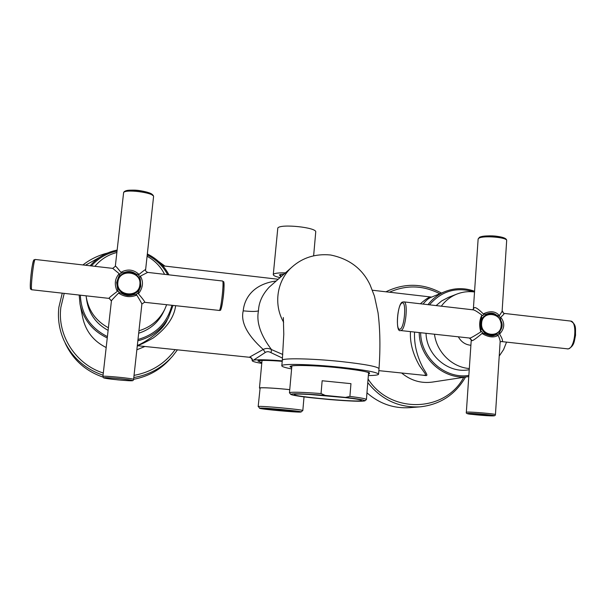 <?xml version="1.0" encoding="UTF-8"?>
<svg xmlns="http://www.w3.org/2000/svg" width="606" height="606" viewBox="0 0 606 606"><rect width="100%" height="100%" fill="white"/><g stroke="black" fill="none" stroke-linecap="round" stroke-linejoin="round"><path stroke-width="0.91" d="M344.306 397.483L311.522 394.612M345.579 397.634L310.242 394.536M360.532 400.793L361.487 400.445C363.085 398.604 299.447 392.779 294.66 394.332L294.145 394.604C293.236 396.483 352.874 402.028 360.532 400.793M322.15 380.757L350.957 383.659L322.15 380.757L321.051 393.567L325.263 395.415L345.488 397.407L349.904 396.407C360.441 397.741 365.948 398.756 366.425 399.468L366.335 399.627M325.263 395.415C302.788 393.658 291.297 393.324 290.789 394.408C292.281 395.248 299.069 396.362 311.151 397.748L330.118 399.604C350.503 401.24 362.1 401.649 364.91 400.839C365.009 400.089 358.532 398.945 345.488 397.407M350.957 383.659L349.904 396.407M290.721 394.324L289.463 392.794L290.024 392.483C293.705 391.938 304.053 392.294 321.051 393.567M368.342 375.568C375.159 375.478 378.568 374.993 378.576 374.114C376.887 372.137 364.244 369.857 340.648 367.274C310.901 364.13 280.472 363.517 281.805 365.85C282.017 366.698 285.282 367.713 291.6 368.91M292.418 266.693L269.253 287.123C262.39 294.455 258.792 302.349 258.474 310.81C256.202 322.18 260.542 335.11 271.496 349.586L282.797 354.48M282.26 360.865C267.807 359.714 258.232 359.464 253.543 360.115L265.276 352.472C267.026 351.351 268.958 351.435 271.071 352.707L282.502 358.101M261.762 363.395C255.679 362.358 252.497 361.479 252.217 360.759L253.543 360.115M261.822 362.752L257.883 360.956C260.603 360.153 268.716 360.275 282.222 361.312M252.21 360.729C252.172 358.805 251.21 357.646 249.324 357.26L263.209 349.457C265.89 348.049 268.655 348.094 271.496 349.586L271.071 352.707M276.222 280.972C251.922 284.312 244.241 299.599 243.218 310.84C240.521 322.142 247.187 335.012 263.209 349.457L265.276 352.472M175.634 305.735C174.202 317.18 166.764 327.922 153.326 337.936C137.668 346.715 137.282 345.064 138.373 345.806L249.316 357.26M378.848 370.645L423.541 375.258C426.419 374.955 427.359 376.614 419.572 365.842C412.891 354.177 409.853 342.776 410.459 331.626M420.39 303.773C426.185 298.735 429.783 296.501 431.161 297.069L431.275 297.084M168.915 274.836C164.029 265.602 156.84 258.641 147.334 253.952M117.147 250.073C106.338 252.285 97.331 257.52 90.127 265.776M144.895 346.48L136.911 349.783M106.179 347.541C93.551 341.223 85.734 331.277 82.719 317.688L80.098 304.485M168.195 318.158L167.264 319.847C162.135 333.262 137.668 346.132 137.403 345.268M137.335 345.92L138.585 345.829M79.189 295.099L80.015 304.06C83.507 319.665 92.582 330.959 107.254 337.936M137.888 340.799C151.477 337.307 161.673 329.603 168.46 317.68L173.021 305.447M80.363 295.228C81.204 314.12 90.218 327.914 107.406 336.603M138.032 339.466C155.969 334.3 167.248 322.915 171.892 305.318M167.688 274.7C162.984 266.026 156.159 259.451 147.228 254.967M117.034 251.081C106.838 253.247 98.293 258.194 91.4 265.92M164.65 309.552L163.287 312.355C158.121 322.665 149.924 329.619 138.713 333.217M108.11 330.384C96.089 323.778 88.968 313.825 86.749 300.515L86.287 297.288M94.907 266.322C100.717 259.376 108.035 254.762 116.875 252.482M147.084 256.262C154.833 260.519 160.673 266.549 164.597 274.344M86.105 295.857L86.249 296.993C88.544 310.749 95.93 321.013 108.398 327.778M138.979 330.77C150.788 327.172 159.401 319.983 164.824 309.189L166.635 304.742M144.637 302.197L141.925 303.992L144.637 302.197C145.198 302.114 142.933 299.069 137.835 293.069L138.888 293.19C137.948 293.304 138.024 292.312 139.13 290.206L140.774 286.35L140.342 279.714C139.66 277.306 139.781 276.275 140.698 276.616L139.653 276.495L138.395 274.957C143.667 270.609 146.076 268.882 145.614 269.791L145.614 269.791C145.19 270.617 145.879 271.48 147.682 272.397L139.653 276.495M145.607 269.837L153.553 196.753M147.75 272.405L222.531 281.01C224.243 280.578 221.175 309.28 219.387 310.446L144.478 302.296M121.435 273.011L119.867 274.238L112.731 268.375L115.314 266.322C115.049 265.239 117.094 267.466 121.435 273.011L121.548 271.988C127.654 268.882 133.305 269.534 138.509 273.935L138.395 274.957M109.254 298.41L31.717 289.744C30.361 288.198 33.777 258.641 35.216 259.459L112.663 268.367M111.406 301.053L109.141 298.288C108.671 298.069 111.625 295.599 118.003 290.857L116.95 290.744C114.261 284.335 114.882 278.798 118.814 274.117L119.867 274.238M133.684 379.462L133.684 379.447C134.646 378.545 102.247 375.379 102.922 376.447L111.413 301.038C111.057 300.864 113.67 297.985 119.268 292.403L118.003 290.857M136.161 295.327C130.222 297.538 124.556 296.91 119.155 293.44C119.056 292.562 119.996 292.6 121.988 293.554L122.351 293.774C125.753 295.554 129.298 295.948 132.979 294.955L133.365 294.834C135.524 294.327 136.456 294.493 136.161 295.327L136.274 294.296C140.372 300.849 142.236 304.204 141.857 304.356L141.842 304.401M119.155 293.44L119.268 292.403M138.509 273.935C138.645 274.882 137.585 274.768 135.335 273.586C131.979 271.609 128.449 271.2 124.738 272.367C122.268 273.018 121.208 272.889 121.548 271.988M140.751 286.441L140.342 279.714M136.274 294.296L137.835 293.069M118.814 274.117C119.791 273.988 119.677 275.026 118.481 277.23L116.647 282.517L117.382 287.805C117.988 290.077 117.844 291.062 116.95 290.744M118.481 277.23L116.64 282.608M124.738 272.367C128.487 270.927 132.017 271.337 135.335 273.586M138.888 293.19C142.925 287.57 143.531 282.048 140.698 276.616M116.647 282.517L117.382 287.805M117.284 282.661L117.284 282.699C115.61 296.145 137.623 299.569 140.122 286.312L140.13 286.29C137.6 299.765 115.201 295.963 117.314 282.358M117.882 282.207C115.814 295.986 138.91 298.538 139.857 284.684C141.91 270.996 118.927 268.337 117.882 282.207M170.278 358.752C160.545 369.683 148.349 376.523 133.706 379.273M121.526 380.212L110.61 379.068M103.028 377.114C85.567 371.077 72.97 359.782 65.236 343.238M423.079 304.083C425.957 300.515 428.578 298.281 430.949 297.387L444.63 291.744C438.009 294.546 432.472 298.849 428.003 304.651M474.574 291.259C464.438 287.638 454.455 287.805 444.63 291.744M419.208 332.588C419.299 358.525 444.463 380.742 468.771 376.561L432.502 382.068C421.094 383.621 410.807 380.591 401.619 372.993M421.92 375.091C427.48 375.606 429.003 377.477 423.2 368.168C416.89 356.252 414.004 344.223 414.542 332.073M420.617 332.747C420.859 357.904 445.251 379.379 468.847 375.417M473.953 291.895C456.363 286.653 441.547 290.963 429.495 304.818M436.131 305.583L441.744 300.871L448.493 297.357M469.233 369.705C448.591 373.94 426.594 355.517 426.018 333.345M441.32 306.181C445.402 300.652 450.569 296.622 456.818 294.099C462.507 291.872 468.415 291.16 474.528 291.971M502.154 310.583L503.669 313.34M434.487 334.277C436.699 352.162 452.152 367.319 469.317 368.531M499.215 356.101L503.586 349.586L506.518 342.216M458.401 336.913C461.234 341.951 465.4 344.746 470.9 345.284M500.291 330.558C502.533 327.285 502.745 324.013 500.92 320.741C502.139 324.165 501.927 327.437 500.291 330.558C499.314 332.641 499.253 333.626 500.109 333.505L499.177 333.398C502.586 338.898 503.359 341.617 501.495 341.557L568.08 348.904C575.215 348.405 577.677 321.286 570.617 321.059L503.927 313.385C504.798 313.287 503.556 314.726 500.192 317.695L499.026 316.241L502.101 311.378L503.859 313.378M502.116 311.189L506.669 240.62M474.24 307.772L472.763 309.757L474.24 307.772C475.309 306.848 478.551 309.098 483.952 314.514L484.012 313.544C490.405 310.689 495.428 311.264 499.086 315.271L499.026 316.241M483.952 314.514L482.603 315.681C477.543 311.734 474.286 309.772 472.816 309.81L403.785 301.864M400.627 330.543L469.9 338.072C470.862 338.027 474.748 335.815 481.55 331.437L480.611 331.33C479.104 325.407 479.452 320.157 481.664 315.575L482.603 315.681M469.468 338.133L472.006 340.686C473.028 340.708 476.604 338.11 482.724 332.891L481.55 331.437M493.867 335.565L494.95 335.216C497.094 334.58 498.041 334.694 497.776 335.55L497.837 334.573C499.495 338.193 500.261 340.633 500.132 341.905L500.109 342.276M497.776 335.55C493.701 337.8 488.656 337.239 482.656 333.868L482.724 332.891M486.792 313.908L487.474 313.673L486.792 313.908C484.679 314.506 483.755 314.385 484.012 313.544M496.269 314.961C493.935 313.037 491.004 312.605 487.474 313.673C490.534 312.81 493.466 313.241 496.269 314.961C498.299 316.067 499.238 316.173 499.086 315.271M500.192 317.695L501.124 317.802C500.298 317.491 500.23 318.468 500.92 320.741M497.837 334.573L499.177 333.398M482.656 333.868C482.573 333.126 483.293 333.088 484.815 333.762L493.996 335.535L494.95 335.216M480.823 328.376L481.179 329.467L480.611 331.33M481.664 315.575L481.482 318.529M500.109 333.505C504.578 328.285 504.919 323.043 501.124 317.802M487.678 314.234C483.512 315.726 481.164 318.779 480.634 323.392C481.156 318.817 483.467 315.779 487.58 314.264L487.732 314.219M480.634 323.392C481.376 331.755 485.717 335.626 493.67 334.997L493.731 334.982C485.754 335.648 481.384 331.785 480.634 323.392M481.626 323.301C480.293 336.36 500.814 338.625 501.162 325.505C502.488 312.522 482.05 310.158 481.626 323.301M419.693 406.876L409.974 407.641C393.877 408.724 379.538 403.793 366.956 392.839M280.646 276.351L279.313 274.889L284.153 273.98M285.426 272.859C278.813 272.738 274.844 273.192 273.511 274.207L273.276 274.654C273.382 275.624 275.624 276.616 280.01 277.631M315.726 232.075L315.734 231.992C317.029 227.455 280.343 223.591 277.806 228.015L273.283 274.601M289.744 389.635C276.753 388.204 261.201 387.325 259.686 387.923L259.868 388.348M258.171 406.558L260.118 387.961C261.61 387.378 276.987 388.249 289.744 389.658M259.55 408.239L258.391 406.474C260.868 405.725 303.977 409.694 302.826 410.557L300.826 412.057C297.44 412.58 259.724 409.118 259.565 408.262L259.754 408.141C262.186 407.482 303.189 411.277 301.167 411.974M298.599 411.845C295.478 412.33 260.307 409.058 261.83 408.414L262.019 408.361C264.087 407.793 298.97 410.974 298.879 411.724L298.599 411.845M296.152 411.61C293.569 412.035 263.708 409.27 264.314 408.664L264.489 408.595C266.398 408.103 297.19 410.936 296.402 411.527L296.152 411.61M293.743 411.345L283.646 409.936L281.608 410.186L293.751 411.254M279.464 409.982L281.479 409.732L267.276 408.823L279.464 409.982L279.502 409.55M277.154 410.27L266.92 408.898L279.116 410.027L277.154 410.27L277.192 409.845M293.365 411.383L279.268 410.474L293.365 411.383M311.779 394.627L344.049 397.453M320.582 395.233L321.991 395.339M322.559 395.385L325.384 395.612M325.937 395.665L328.702 395.9M329.255 395.953L330.641 396.074M291.819 366.463L291.274 366.077M291.728 367.547C282.941 364.759 309.999 364.759 338.724 367.797C363.183 370.569 373.091 372.705 368.456 374.205M379 368.781L379.008 368.622C377.326 366.524 364.698 364.168 341.125 361.555C311.401 358.388 280.979 357.904 282.305 360.388L281.813 365.751M378.576 374.114L379.008 368.622C380.47 348.162 380.151 329.566 378.053 312.832L374.455 296.152L370.107 284.918C362.426 268.738 349.215 258.762 330.49 254.982C315.499 253.588 302.712 257.573 292.122 266.943C276.987 280.04 273.162 304.371 283.646 322.271M252.497 360.403C252.331 358.57 251.361 357.495 249.574 357.154M243.218 310.84C251.407 311.651 256.49 311.635 258.474 310.81M123.579 192.943L123.579 192.92C123.283 188.617 154.841 192.602 153.56 196.685C153.606 194.208 149.265 192.231 140.554 190.761C136.335 189.973 131.616 189.92 126.412 190.617C124.548 191.208 123.609 191.973 123.579 192.92L115.314 266.322M31.845 289.873L30.686 289.054C29.967 290.569 30.232 277.722 32.148 266.519C33.959 257.876 33.565 260.406 35.216 259.459L35.246 259.459M111.421 300.894L109.141 298.288M102.922 376.447L102.914 376.637C104.247 378.333 100.119 377.667 118.109 379.901C136.108 381.31 132.063 380.742 133.54 379.917L141.857 304.326M222.493 281.002L222.531 281.01C223.872 282.843 224.061 278.669 223.962 289.107C223.243 302.205 220.387 312.188 220.417 310.06L219.22 310.537M223.394 282.51C225.394 279.336 222.553 308.037 220.735 309.355M124.987 191.761C125.359 187.905 153.977 191.716 152.439 195.39M30.565 288.342C29.217 286.63 32.838 257.118 33.944 260.754M104.065 377.841C103.512 378.674 132.472 381.5 132.267 380.598C133.502 379.818 103.331 376.871 104.065 377.841M117.284 282.699L117.322 282.267C118.42 267.723 142.516 270.511 140.372 284.865C142.524 270.496 118.42 267.708 117.322 282.267L117.291 282.608C115.617 296.069 137.638 299.485 140.145 286.229L140.122 286.312M99.376 257.474L85.461 265.239M64.191 293.44L60.85 307.34C57.07 335.429 75.788 364.373 103.308 373.023M134.131 375.364C151.394 372.114 165.082 363.532 175.179 349.601M164.877 266.079L158.704 261.587M58.858 307.348C57.578 318.665 59.221 329.566 63.797 340.064C71.834 357.252 84.923 368.963 103.065 375.197M133.896 377.546C149.394 374.834 162.287 367.713 172.566 356.184L177.437 349.836L172.566 356.184M473.362 309.121L478.126 239.12L478.975 238.135C483.414 235.348 507.29 237.363 506.677 240.476C506.699 238.559 503.465 237.173 496.981 236.31C491.761 235.446 482.285 235.84 479.543 237.234L478.134 238.984M401.058 330.482C405.717 329.672 408.467 301.796 403.884 301.871L402.672 302.053C397.506 302.28 395.044 333.232 400.543 330.535L401.058 330.482M472.006 340.686L469.9 338.072M495.443 414.633L495.443 414.602C495.913 413.906 471.521 411.754 467.15 412.11L466.34 412.285C465.719 413.36 467.431 414.042 471.46 414.33L493.443 415.875C494.746 415.86 495.413 415.436 495.443 414.602L500.132 341.905L501.495 341.557M570.458 321.044L570.617 321.059C576.927 324.634 575.208 328.899 575.556 335.171C574.2 341.367 574.45 345.806 568.383 348.889L567.284 348.92M480.172 237.128C484.292 234.545 506.336 236.438 505.555 239.317M401.998 303.015C397.445 304.417 395.362 331.308 399.99 329.164C404.626 328.202 406.755 300.265 401.998 303.015M468.218 413.421C462.06 413.656 487.868 416.17 493.284 415.867C500.094 415.686 473.331 413.065 468.218 413.421M501.336 325.642C500.783 330.444 498.299 333.55 493.89 334.944C485.929 335.572 481.581 331.702 480.846 323.331C481.361 318.756 483.679 315.711 487.792 314.196L487.58 314.264M439.797 293.736C423.109 285.237 406.331 284.729 389.469 292.213M368.069 379.008C390.294 414.186 445.152 412.565 463.734 377.326M441.463 293.046C423.442 283.35 405.285 282.767 386.992 291.297L385.984 291.812M367.774 382.621C381.598 399.877 399.104 407.944 420.306 406.831C440.32 404.513 455.394 394.589 465.529 377.053M369.16 372.826L368.539 373.122M364.91 400.839L366.395 399.581M368.584 372.576L366.425 399.468M291.872 365.926L289.463 392.741M291.13 366.054L291.009 366.198C291.009 364.956 315.824 365.266 338.709 367.797C350.382 369.031 359.153 370.289 365.017 371.576L369.281 372.554M283.343 317.552L283.782 334.3L282.305 360.388M162.847 265.845L278.162 279.26M372.417 290.236L431.654 297.091M140.774 286.35L139.13 290.206M121.988 293.554C127.177 295.751 127.131 295.948 133.365 294.834M164.915 266.087L158.59 261.489M107.285 253.119C98.331 255.368 90.211 259.307 82.916 264.943M62.229 293.228L58.858 307.333C57.578 318.658 59.221 329.566 63.797 340.064M456.818 294.099L448.182 297.478M466.34 412.247L471.233 340.337M484.815 333.762C488.981 335.679 492.042 336.269 493.996 335.535M481.179 329.467C480.126 325.005 480.361 321.112 481.868 317.779M493.89 334.944C498.344 333.527 500.851 330.414 501.404 325.596C500.548 316.991 496.011 313.188 487.792 314.196M386.992 291.297L385.954 291.812M280.836 274.321L280.578 277.131M315.734 231.992L313.635 255.793M262.034 360.456L259.459 388.06M304.023 396.885L302.826 410.557"/></g></svg>
